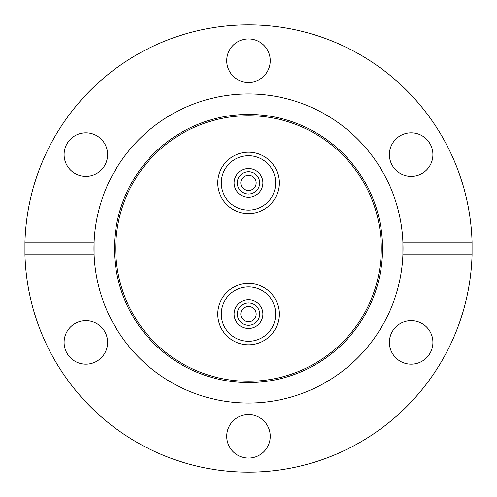 <?xml version="1.0" encoding="UTF-8"?>
<svg xmlns="http://www.w3.org/2000/svg" width="497" height="497" viewBox="0 0 497 497"><rect width="100%" height="100%" fill="white"/><g stroke="black" fill="none" stroke-linecap="round" stroke-linejoin="round"><path stroke-width="0.75" d="M248.5 213.623A30.715 30.715 0 0 1 217.785 182.908A30.715 30.715 0 0 1 248.5 152.194A30.715 30.715 0 0 1 279.215 182.908A30.715 30.715 0 0 1 248.5 213.623A30.715 30.715 0 0 1 217.785 182.908A30.715 30.715 0 0 1 248.5 152.194A30.715 30.715 0 0 1 279.215 182.908A30.715 30.715 0 0 1 248.5 213.623C240.244 212.896 240.244 212.896 248.5 213.623M248.5 344.806A30.715 30.715 0 0 1 217.785 314.092A30.715 30.715 0 0 1 248.5 283.377A30.715 30.715 0 0 1 279.215 314.092A30.715 30.715 0 0 1 248.5 344.806A30.715 30.715 0 0 1 217.785 314.092A30.715 30.715 0 0 1 248.5 283.377A30.715 30.715 0 0 1 279.215 314.092A30.715 30.715 0 0 1 248.5 344.806C240.244 344.079 240.244 344.079 248.5 344.806M248.5 382.56A134.06 134.06 0 0 1 114.44 248.5A134.06 134.06 0 0 1 248.5 114.44A134.06 134.06 0 0 1 382.56 248.5A134.06 134.06 0 0 1 248.5 382.56M248.5 381.28A132.78 132.78 0 0 1 115.72 248.5A132.78 132.78 0 0 1 248.5 115.72A132.78 132.78 0 0 1 381.28 248.5A132.78 132.78 0 0 1 248.5 381.28M472.057 242.101L402.905 242.101A154.542 154.542 0 0 1 248.5 403.042A154.542 154.542 0 0 1 94.095 254.899L94.095 242.101A154.542 154.542 0 0 1 248.5 93.958A154.542 154.542 0 0 1 402.905 242.101L402.905 254.899L472.057 254.899L472.057 242.101A223.65 223.65 0 0 0 248.5 24.85A223.65 223.65 0 0 0 24.943 242.101L94.095 242.101A154.542 154.542 0 0 0 94.095 254.899L24.943 254.899A223.65 223.65 0 0 0 248.5 472.15A223.65 223.65 0 0 0 472.057 254.899M270.256 436.316A21.756 21.756 0 0 0 248.5 414.56A21.756 21.756 0 0 0 226.744 436.316A21.756 21.756 0 0 0 248.5 458.072A21.756 21.756 0 0 0 270.256 436.316M107.607 342.408A21.756 21.756 0 0 0 85.851 320.652A21.756 21.756 0 0 0 64.088 342.408A21.756 21.756 0 0 0 85.851 364.164A21.756 21.756 0 0 0 107.607 342.408M85.851 132.836A21.756 21.756 0 0 0 64.088 154.592A21.756 21.756 0 0 0 85.851 176.348A21.756 21.756 0 0 0 107.607 154.592A21.756 21.756 0 0 0 85.851 132.836M270.256 60.684A21.756 21.756 0 0 0 248.5 38.928A21.756 21.756 0 0 0 226.744 60.684A21.756 21.756 0 0 0 248.5 82.44A21.756 21.756 0 0 0 270.256 60.684M432.912 154.592A21.756 21.756 0 0 0 411.149 132.836A21.756 21.756 0 0 0 389.393 154.592A21.756 21.756 0 0 0 411.149 176.348A21.756 21.756 0 0 0 432.912 154.592M411.149 320.652A21.756 21.756 0 0 0 389.393 342.408A21.756 21.756 0 0 0 411.149 364.164A21.756 21.756 0 0 0 432.912 342.408A21.756 21.756 0 0 0 411.149 320.652M24.943 254.899L24.943 242.101M248.5 299.691A14.401 14.401 0 0 1 262.901 314.092A14.401 14.401 0 0 1 248.5 328.492A14.401 14.401 0 0 1 234.099 314.092A14.401 14.401 0 0 1 248.5 299.691A14.401 14.401 0 0 0 234.099 314.092A14.401 14.401 0 0 0 248.5 328.492M250.954 283.476L253.023 283.712M253.023 344.471L254.414 344.235M248.5 306.413A7.679 7.679 0 0 1 256.179 314.092A7.679 7.679 0 0 1 248.5 321.77A7.679 7.679 0 0 1 240.821 314.092A7.679 7.679 0 0 1 248.5 306.413A7.679 7.679 0 0 1 256.179 314.092A7.679 7.679 0 0 1 248.5 321.77A7.679 7.679 0 0 1 240.821 314.092A7.679 7.679 0 0 1 248.5 306.413M248.5 286.893A27.198 27.198 0 0 0 221.302 314.092A27.198 27.198 0 0 0 248.5 341.29A27.198 27.198 0 0 0 275.698 314.092A27.198 27.198 0 0 0 248.5 286.893M243.977 283.712L242.101 284.048L243.971 283.712M242.101 344.135L243.977 344.471M248.5 168.508A14.401 14.401 0 0 1 262.901 182.908A14.401 14.401 0 0 1 248.5 197.309A14.401 14.401 0 0 1 234.099 182.908A14.401 14.401 0 0 1 248.5 168.508A14.401 14.401 0 0 0 234.099 182.908A14.401 14.401 0 0 0 248.5 197.309M250.954 152.293L253.023 152.529M253.023 213.288L254.414 213.051M248.5 175.23A7.679 7.679 0 0 1 256.179 182.908A7.679 7.679 0 0 1 248.5 190.587A7.679 7.679 0 0 1 240.821 182.908A7.679 7.679 0 0 1 248.5 175.23A7.679 7.679 0 0 1 256.179 182.908A7.679 7.679 0 0 1 248.5 190.587A7.679 7.679 0 0 1 240.821 182.908A7.679 7.679 0 0 1 248.5 175.23M248.5 155.71A27.198 27.198 0 0 0 221.302 182.908A27.198 27.198 0 0 0 248.5 210.107A27.198 27.198 0 0 0 275.698 182.908A27.198 27.198 0 0 0 248.5 155.71M243.977 152.529L242.101 152.865L243.971 152.529M242.101 212.952L243.977 213.288M248.5 325.293A11.201 11.201 0 0 0 259.701 314.092A11.201 11.201 0 0 0 248.5 302.89A11.201 11.201 0 0 0 237.299 314.092A11.201 11.201 0 0 0 248.5 325.293M248.5 194.11A11.201 11.201 0 0 0 259.701 182.908A11.201 11.201 0 0 0 248.5 171.707A11.201 11.201 0 0 0 237.299 182.908A11.201 11.201 0 0 0 248.5 194.11"/></g></svg>

